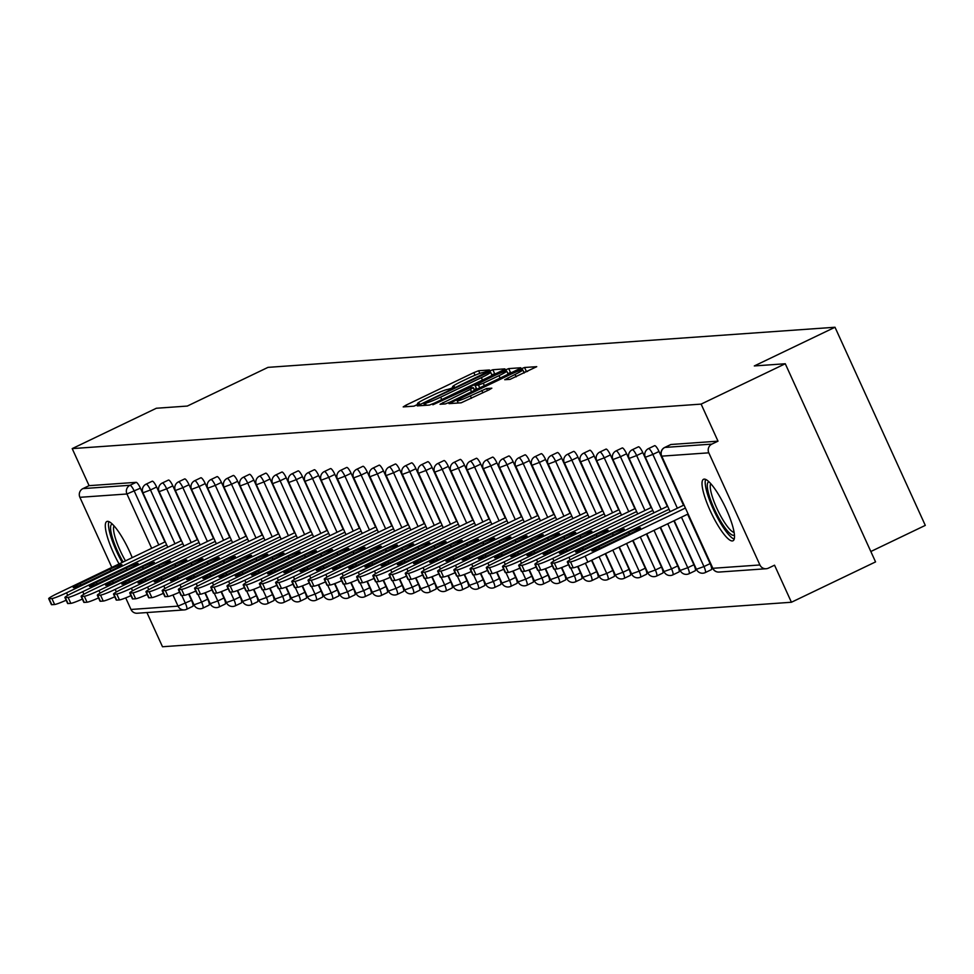 <?xml version="1.0" encoding="UTF-8"?>
<svg xmlns="http://www.w3.org/2000/svg" width="974" height="974" viewBox="0 0 974 974"><rect width="100%" height="100%" fill="white"/><g stroke="black" fill="none" stroke-linecap="round" stroke-linejoin="round"><path stroke-width="1.46" d="M487.536 371.191L489.459 369.974L478.624 370.741L473.839 372.628L405.951 405.184L403.199 406.913L414.035 406.146L419.404 403.638L417.907 403.711A13.733 1.169 -24.5 0 1 417.481 403.626A13.733 1.169 -24.5 0 1 426.709 398.159L432.371 395.444A13.733 1.169 -24.5 0 1 447.699 389.43L452.46 388.017L454.481 386.812L452.983 386.897A13.733 1.169 -24.5 0 1 452.557 386.8A13.733 1.169 -24.5 0 1 461.786 381.333L467.447 378.63A13.733 1.169 -24.5 0 1 482.775 372.604L487.536 371.191M704.165 479.123A34.09 7.585 -115.6 0 0 703.52 479.293A34.09 7.585 -115.6 0 0 710.776 511.959A34.09 7.585 -115.6 0 0 732.338 540.947A34.09 7.585 -115.6 0 0 732.996 540.777A34.09 7.585 -115.6 0 0 725.74 508.099A34.09 7.585 -115.6 0 0 704.165 479.123M132.208 557.639A34.09 7.585 -115.6 0 0 107.457 521.346A34.09 7.585 -115.6 0 0 106.799 521.516A34.09 7.585 -115.6 0 0 119.059 563.934M510.011 379.385L536.735 366.674L524.56 367.49L519.775 369.377L449.002 403.638L461.165 402.81L488.96 389.904L491.846 388.188L486.562 388.529L470.369 395.882A11.481 0.986 -24.5 0 1 457.196 400.838A11.481 0.986 -24.5 0 1 464.915 396.26L509.609 374.832A11.481 0.986 -24.5 0 1 522.77 369.877A11.481 0.986 -24.5 0 1 515.063 374.442L504.727 379.726L510.011 379.385M72.198 448.612L156.351 408.252L187.312 406.061L267.996 367.368L834.998 327.252L754.314 365.944L785.275 363.752L701.122 404.113L72.198 448.612L89.084 485.661L82.936 488.607L129.992 485.283L136.141 482.337L89.084 485.661M502.134 370.619L504.885 368.878L492.856 369.73L488.059 371.618L417.286 405.878L429.449 405.062L434.246 403.175L502.134 370.619M508.708 368.61L520.737 367.758L517.985 369.499L450.098 402.055L445.313 403.93L440.029 404.271L470.442 389.357L473.327 387.652L469.785 387.859L432.882 404.782L503.911 370.497L508.708 368.61L510.51 372.579L511.752 372.482M870.829 551.515L925.3 525.388L834.998 327.252M188.652 594.018L191.525 600.313A6.562 1.461 64.4 0 1 192.803 606.339L186.655 609.286A6.562 1.461 -115.6 0 1 186.521 609.31A6.562 6.368 -94 0 1 184.281 609.907L137.212 613.243A6.562 6.368 -94 0 1 130.991 609.468L125.707 597.878M111.827 567.404L79.88 497.312A6.562 6.368 -94 0 1 82.936 488.607M146.916 612.549L162.5 646.748L791.424 602.249L875.565 561.901L785.275 363.752M701.122 404.113L718.008 441.161L711.86 444.107A6.562 6.368 86 0 0 708.804 452.825L759.915 564.969A6.562 6.368 86 0 0 768.389 568.146L774.537 565.2L791.424 602.249M670.721 444.607A6.562 1.461 64.4 0 1 670.818 444.521A6.562 1.461 64.4 0 1 670.952 444.497L664.804 447.443L711.86 444.107M718.008 441.161L670.952 444.497M136.141 482.337A6.562 1.461 64.4 0 1 140.414 488.169L164.923 541.946M192.803 606.339A6.562 1.461 64.4 0 1 192.669 606.364L186.752 609.2M654.516 445.751A6.562 1.461 64.4 0 1 654.613 445.678A6.562 1.461 64.4 0 1 654.747 445.642A6.562 1.461 64.4 0 1 659.008 451.473L683.517 505.25M687.607 514.235L710.119 563.617A6.562 1.461 64.4 0 1 711.397 569.644A6.562 1.461 64.4 0 1 711.264 569.68M638.311 446.896A6.562 1.461 64.4 0 1 638.408 446.822A6.562 1.461 64.4 0 1 638.53 446.786A6.562 1.461 64.4 0 1 642.803 452.618L667.312 506.407M673.886 520.81L693.914 564.762A6.562 1.461 64.4 0 1 695.192 570.788A6.562 1.461 64.4 0 1 695.059 570.825M622.094 448.04A6.562 1.461 64.4 0 1 622.203 447.967A6.562 1.461 64.4 0 1 622.325 447.93A6.562 1.461 64.4 0 1 626.599 453.762L651.107 507.551M660.153 527.397L677.709 565.918A6.562 1.461 64.4 0 1 678.988 571.933A6.562 1.461 64.4 0 1 678.854 571.969M605.889 449.184A6.562 1.461 64.4 0 1 605.998 449.111A6.562 1.461 64.4 0 1 606.12 449.075A6.562 1.461 64.4 0 1 610.394 454.919L634.902 508.696M646.419 533.983L661.504 567.063A6.562 1.461 64.4 0 1 662.77 573.077A6.562 1.461 64.4 0 1 662.649 573.114M589.684 450.341A6.562 1.461 64.4 0 1 589.794 450.256A6.562 1.461 64.4 0 1 589.915 450.232A6.562 1.461 64.4 0 1 594.189 456.063L618.697 509.84M632.698 540.57L645.287 568.207A6.562 1.461 64.4 0 1 646.566 574.234A6.562 1.461 64.4 0 1 646.444 574.258M573.479 451.486A6.562 1.461 64.4 0 1 573.589 451.4A6.562 1.461 64.4 0 1 573.71 451.376A6.562 1.461 64.4 0 1 577.984 457.208L602.492 510.985M618.965 547.144L629.082 569.352A6.562 1.461 64.4 0 1 630.361 575.378A6.562 1.461 64.4 0 1 630.239 575.403M557.274 452.63A6.562 1.461 64.4 0 1 557.384 452.557A6.562 1.461 64.4 0 1 557.505 452.52A6.562 1.461 64.4 0 1 561.767 458.352L586.287 512.129M605.244 553.731L612.877 570.496A6.562 1.461 64.4 0 1 614.156 576.523A6.562 1.461 64.4 0 1 614.034 576.559M541.069 453.774A6.562 1.461 64.4 0 1 541.179 453.701A6.562 1.461 64.4 0 1 541.301 453.665A6.562 1.461 64.4 0 1 545.562 459.497L570.07 513.286M591.51 560.318L596.672 571.653A6.562 1.461 64.4 0 1 597.951 577.667A6.562 1.461 64.4 0 1 597.829 577.704M524.864 454.919A6.562 1.461 64.4 0 1 524.962 454.846A6.562 1.461 64.4 0 1 525.096 454.809A6.562 1.461 64.4 0 1 529.357 460.641L553.865 514.43M577.606 566.503L580.467 572.797A6.562 1.461 64.4 0 1 581.746 578.812A6.562 1.461 64.4 0 1 581.624 578.848M508.659 456.076A6.562 1.461 64.4 0 1 508.757 455.99A6.562 1.461 64.4 0 1 508.891 455.954A6.562 1.461 64.4 0 1 513.152 461.798L537.66 515.575M561.389 567.647L564.263 573.942A6.562 1.461 64.4 0 1 565.541 579.968A6.562 1.461 64.4 0 1 565.419 579.993M492.454 457.22A6.562 1.461 64.4 0 1 492.552 457.135A6.562 1.461 64.4 0 1 492.686 457.11A6.562 1.461 64.4 0 1 496.947 462.942L521.455 516.719M545.184 568.792L548.058 575.086A6.562 1.461 64.4 0 1 549.336 581.113A6.562 1.461 64.4 0 1 549.202 581.137M476.249 458.364A6.562 1.461 64.4 0 1 476.347 458.291A6.562 1.461 64.4 0 1 476.481 458.255A6.562 1.461 64.4 0 1 480.742 464.087L505.25 517.864M528.979 569.936L531.853 576.231A6.562 1.461 64.4 0 1 533.131 582.257A6.562 1.461 64.4 0 1 532.997 582.294M460.032 459.509A6.562 1.461 64.4 0 1 460.142 459.436A6.562 1.461 64.4 0 1 460.264 459.399A6.562 1.461 64.4 0 1 464.537 465.231L489.045 519.02M512.774 571.093L515.648 577.375A6.562 1.461 64.4 0 1 516.926 583.402A6.562 1.461 64.4 0 1 516.792 583.438M443.827 460.653A6.562 1.461 64.4 0 1 443.937 460.58A6.562 1.461 64.4 0 1 444.059 460.544A6.562 1.461 64.4 0 1 448.332 466.376L472.84 520.165M496.57 572.237L499.443 578.532A6.562 1.461 64.4 0 1 500.709 584.546A6.562 1.461 64.4 0 1 500.587 584.583M427.623 461.798A6.562 1.461 64.4 0 1 427.732 461.725A6.562 1.461 64.4 0 1 427.854 461.688A6.562 1.461 64.4 0 1 432.127 467.532L456.636 521.309M480.365 573.382L483.238 579.676A6.562 1.461 64.4 0 1 484.504 585.691A6.562 1.461 64.4 0 1 484.382 585.727M411.418 462.954A6.562 1.461 64.4 0 1 411.527 462.869A6.562 1.461 64.4 0 1 411.649 462.845A6.562 1.461 64.4 0 1 415.922 468.677L440.431 522.454M464.16 574.526L467.021 580.821A6.562 1.461 64.4 0 1 468.299 586.847A6.562 1.461 64.4 0 1 468.177 586.872M395.213 464.099A6.562 1.461 64.4 0 1 395.322 464.014A6.562 1.461 64.4 0 1 395.444 463.989A6.562 1.461 64.4 0 1 399.717 469.821L424.226 523.598M447.955 575.671L450.816 581.965A6.562 1.461 64.4 0 1 452.094 587.992A6.562 1.461 64.4 0 1 451.973 588.016M379.008 465.243A6.562 1.461 64.4 0 1 379.117 465.17A6.562 1.461 64.4 0 1 379.239 465.134A6.562 1.461 64.4 0 1 383.5 470.966L408.009 524.743M431.75 576.815L434.611 583.109A6.562 1.461 64.4 0 1 435.889 589.136A6.562 1.461 64.4 0 1 435.768 589.173M362.803 466.388A6.562 1.461 64.4 0 1 362.9 466.315A6.562 1.461 64.4 0 1 363.034 466.278A6.562 1.461 64.4 0 1 367.295 472.11L391.804 525.899M415.545 577.972L418.406 584.254A6.562 1.461 64.4 0 1 419.684 590.281A6.562 1.461 64.4 0 1 419.563 590.317M346.598 467.532A6.562 1.461 64.4 0 1 346.695 467.459A6.562 1.461 64.4 0 1 346.829 467.423A6.562 1.461 64.4 0 1 351.09 473.254L375.599 527.044M399.328 579.116L402.201 585.411A6.562 1.461 64.4 0 1 403.479 591.425A6.562 1.461 64.4 0 1 403.358 591.462M330.393 468.677A6.562 1.461 64.4 0 1 330.49 468.604A6.562 1.461 64.4 0 1 330.624 468.567A6.562 1.461 64.4 0 1 334.886 474.411L359.394 528.188M383.123 580.261L385.996 586.555A6.562 1.461 64.4 0 1 387.275 592.569A6.562 1.461 64.4 0 1 387.141 592.606M314.188 469.833A6.562 1.461 64.4 0 1 314.285 469.748A6.562 1.461 64.4 0 1 314.419 469.724A6.562 1.461 64.4 0 1 318.681 475.556L343.189 529.332M366.918 581.405L369.791 587.699A6.562 1.461 64.4 0 1 371.07 593.726A6.562 1.461 64.4 0 1 370.936 593.75M297.971 470.978A6.562 1.461 64.4 0 1 298.081 470.892A6.562 1.461 64.4 0 1 298.202 470.868A6.562 1.461 64.4 0 1 302.476 476.7L326.984 530.477M350.713 582.549L353.586 588.844A6.562 1.461 64.4 0 1 354.865 594.87A6.562 1.461 64.4 0 1 354.731 594.895M281.766 472.122A6.562 1.461 64.4 0 1 281.876 472.049A6.562 1.461 64.4 0 1 281.997 472.013A6.562 1.461 64.4 0 1 286.271 477.844L310.779 531.621M334.508 583.694L337.381 589.988A6.562 1.461 64.4 0 1 338.648 596.015A6.562 1.461 64.4 0 1 338.526 596.051M265.561 473.267A6.562 1.461 64.4 0 1 265.671 473.194A6.562 1.461 64.4 0 1 265.792 473.157A6.562 1.461 64.4 0 1 270.066 478.989L294.574 532.778M318.303 584.85L321.177 591.145A6.562 1.461 64.4 0 1 322.443 597.159A6.562 1.461 64.4 0 1 322.321 597.196M249.356 474.411A6.562 1.461 64.4 0 1 249.466 474.338A6.562 1.461 64.4 0 1 249.588 474.301A6.562 1.461 64.4 0 1 253.861 480.133L278.369 533.922M302.098 585.995L304.959 592.289A6.562 1.461 64.4 0 1 306.238 598.304A6.562 1.461 64.4 0 1 306.116 598.34M233.151 475.568A6.562 1.461 64.4 0 1 233.261 475.482A6.562 1.461 64.4 0 1 233.383 475.446A6.562 1.461 64.4 0 1 237.656 481.29L262.164 535.067M285.893 587.139L288.754 593.434A6.562 1.461 64.4 0 1 290.033 599.46A6.562 1.461 64.4 0 1 289.911 599.485M216.946 476.712A6.562 1.461 64.4 0 1 217.056 476.627A6.562 1.461 64.4 0 1 217.178 476.603A6.562 1.461 64.4 0 1 221.439 482.434L245.959 536.211M269.688 588.284L272.55 594.578A6.562 1.461 64.4 0 1 273.828 600.605A6.562 1.461 64.4 0 1 273.706 600.629M200.741 477.857A6.562 1.461 64.4 0 1 200.839 477.784A6.562 1.461 64.4 0 1 200.973 477.747A6.562 1.461 64.4 0 1 205.234 483.579L229.742 537.356M253.483 589.428L256.345 595.723A6.562 1.461 64.4 0 1 257.623 601.749A6.562 1.461 64.4 0 1 257.501 601.786M184.536 479.001A6.562 1.461 64.4 0 1 184.634 478.928A6.562 1.461 64.4 0 1 184.768 478.891A6.562 1.461 64.4 0 1 189.029 484.723L213.537 538.512M237.266 590.585L240.14 596.867A6.562 1.461 64.4 0 1 241.418 602.894A6.562 1.461 64.4 0 1 241.296 602.93M168.332 480.145A6.562 1.461 64.4 0 1 168.429 480.072A6.562 1.461 64.4 0 1 168.563 480.036A6.562 1.461 64.4 0 1 172.824 485.868L197.332 539.657M221.061 591.729L223.935 598.024A6.562 1.461 64.4 0 1 225.213 604.038A6.562 1.461 64.4 0 1 225.079 604.075M152.127 481.29A6.562 1.461 64.4 0 1 152.224 481.217A6.562 1.461 64.4 0 1 152.358 481.18A6.562 1.461 64.4 0 1 156.619 487.024L181.127 540.801M204.857 592.874L207.73 599.168A6.562 1.461 64.4 0 1 209.008 605.183A6.562 1.461 64.4 0 1 208.874 605.219M452.873 387.506L449.063 389.332M417.809 404.32L413.987 406.146M495.9 373.614L491.76 374.722M488.692 372.19L425.748 402.079L423.727 403.273L425.297 403.187A13.733 1.169 -24.5 0 0 440.638 397.173L481.363 377.644A13.733 1.169 -24.5 0 0 490.592 372.178A13.733 1.169 -24.5 0 0 490.178 372.08L488.692 372.19M474.204 389.576L476.396 388.516M499.017 375.66A11.481 0.986 -24.5 0 0 506.724 371.094A11.481 0.986 -24.5 0 0 493.562 376.049L474.922 385.302L478.478 385.095L483.262 383.208L499.017 375.66L500.112 378.07M510.51 372.579L507.831 373.505M527.616 371.362L523.878 372.299M51.817 604.708L54.617 604.513L51.914 598.56L49.102 598.767L51.817 604.708A13.112 1.12 155.5 0 1 51.403 604.611L48.7 598.669A13.112 1.12 -24.5 0 0 49.102 598.767M66.135 600.215A13.112 1.12 155.5 0 1 54.617 604.513M48.7 598.669A13.112 1.12 -24.5 0 1 57.515 593.458L165.276 541.775M51.914 598.56A13.112 1.12 -24.5 0 0 66.549 592.813L166.651 544.807M110.123 569.072A10.276 0.877 155.5 0 1 121.908 564.64A10.276 0.877 155.5 0 1 115.005 568.731L85.03 583.109A10.276 0.877 155.5 0 1 73.245 587.541A10.276 0.877 155.5 0 1 80.148 583.45L110.123 569.072L110.866 570.715M68.022 603.563L70.822 603.356L68.119 597.415L65.307 597.622L68.022 603.563A13.112 1.12 155.5 0 1 67.62 603.466L64.905 597.525A13.112 1.12 -24.5 0 0 65.307 597.622M82.34 599.071A13.112 1.12 155.5 0 1 70.822 603.356M64.905 597.525A13.112 1.12 -24.5 0 1 73.72 592.314L181.481 540.631M68.119 597.415A13.112 1.12 -24.5 0 0 82.753 591.668L182.856 543.662M126.328 567.927A10.276 0.877 155.5 0 1 138.113 563.496A10.276 0.877 155.5 0 1 131.21 567.586L101.235 581.953A10.276 0.877 155.5 0 1 89.45 586.385A10.276 0.877 155.5 0 1 96.353 582.306L126.328 567.927L127.07 569.571M84.227 602.419L87.027 602.212L84.324 596.271L81.512 596.465L84.227 602.419A13.112 1.12 155.5 0 1 83.825 602.322L81.11 596.38A13.112 1.12 -24.5 0 0 81.512 596.465M98.544 597.926A13.112 1.12 155.5 0 1 87.027 602.212M81.11 596.38A13.112 1.12 -24.5 0 1 89.925 591.157L197.685 539.486M84.324 596.271A13.112 1.12 -24.5 0 0 98.971 590.524L199.061 542.518M142.533 566.783A10.276 0.877 155.5 0 1 154.318 562.351A10.276 0.877 155.5 0 1 147.415 566.442L117.44 580.808A10.276 0.877 155.5 0 1 105.655 585.24A10.276 0.877 155.5 0 1 112.558 581.161L142.533 566.783L143.275 568.426M100.432 601.262L103.232 601.068L100.529 595.126L97.729 595.321L100.432 601.262A13.112 1.12 155.5 0 1 100.03 601.177L97.315 595.236A13.112 1.12 -24.5 0 0 97.729 595.321M114.749 596.782A13.112 1.12 155.5 0 1 103.232 601.068M97.315 595.236A13.112 1.12 -24.5 0 1 106.129 590.013L213.89 538.342M100.529 595.126A13.112 1.12 -24.5 0 0 115.175 589.38L215.266 541.374M158.738 565.638A10.276 0.877 155.5 0 1 170.523 561.207A10.276 0.877 155.5 0 1 163.62 565.297L133.645 579.664A10.276 0.877 155.5 0 1 121.86 584.096A10.276 0.877 155.5 0 1 128.763 580.005L158.738 565.638L159.48 567.27M116.636 600.118L119.449 599.923L116.734 593.982L113.934 594.177L116.636 600.118A13.112 1.12 155.5 0 1 116.235 600.033L113.52 594.091A13.112 1.12 -24.5 0 0 113.934 594.177M130.954 595.625A13.112 1.12 155.5 0 1 119.449 599.923M113.52 594.091A13.112 1.12 -24.5 0 1 122.334 588.868L230.095 537.198M116.734 593.982A13.112 1.12 -24.5 0 0 131.38 588.235L231.471 540.229M174.943 564.494A10.276 0.877 155.5 0 1 186.728 560.062A10.276 0.877 155.5 0 1 179.825 564.141L149.862 578.519A10.276 0.877 155.5 0 1 138.065 582.951A10.276 0.877 155.5 0 1 144.98 578.86L174.943 564.494L175.685 566.125M132.841 598.973L135.654 598.779L132.939 592.825L130.139 593.032L132.841 598.973A13.112 1.12 155.5 0 1 132.44 598.888L129.725 592.935A13.112 1.12 -24.5 0 0 130.139 593.032M147.159 594.481A13.112 1.12 155.5 0 1 135.654 598.779M129.725 592.935A13.112 1.12 -24.5 0 1 138.552 587.724L246.3 536.041M132.939 592.825A13.112 1.12 -24.5 0 0 147.585 587.078L247.688 539.085M191.148 563.349A10.276 0.877 155.5 0 1 202.933 558.918A10.276 0.877 155.5 0 1 196.03 562.996L166.067 577.375A10.276 0.877 155.5 0 1 154.269 581.807A10.276 0.877 155.5 0 1 161.185 577.716L191.148 563.349L191.902 564.981M123.101 561.998A29.5 6.562 64.4 0 1 112.448 537.831A29.5 6.562 64.4 0 1 112.254 524.049M114.031 525.899A27.321 6.075 -115.6 0 0 115.273 537.867A27.321 6.075 -115.6 0 0 125.488 560.854M108.857 521.614A33.871 7.536 -115.6 0 0 110.646 535.919A33.871 7.536 -115.6 0 0 122.188 562.436M734.433 534.933A29.5 6.562 64.4 0 1 722.416 524.049A29.5 6.562 64.4 0 1 709.169 495.62A29.5 6.562 64.4 0 1 708.975 481.826M710.752 483.676A27.321 6.075 -115.6 0 0 711.982 495.656A27.321 6.075 -115.6 0 0 734.104 532.388M705.578 479.403A33.871 7.536 -115.6 0 0 707.355 493.696A33.871 7.536 -115.6 0 0 734.201 539.097M149.046 597.829L151.859 597.634L149.144 591.681L146.344 591.888L149.046 597.829A13.112 1.12 155.5 0 1 148.645 597.732L145.942 591.79A13.112 1.12 -24.5 0 0 146.344 591.888M163.364 593.336A13.112 1.12 155.5 0 1 151.859 597.634M145.942 591.79A13.112 1.12 -24.5 0 1 154.756 586.579L262.505 534.896M149.144 591.681A13.112 1.12 -24.5 0 0 163.79 585.934L263.893 537.928M207.352 562.193A10.276 0.877 155.5 0 1 219.15 557.761A10.276 0.877 155.5 0 1 212.235 561.852L182.272 576.231A10.276 0.877 155.5 0 1 170.487 580.662A10.276 0.877 155.5 0 1 177.39 576.571L207.352 562.193L208.107 563.836M165.251 596.685L168.064 596.478L165.349 590.536L162.548 590.731L165.251 596.685A13.112 1.12 155.5 0 1 164.85 596.587L162.147 590.646A13.112 1.12 -24.5 0 0 162.548 590.731M179.581 592.192A13.112 1.12 155.5 0 1 168.064 596.478M162.147 590.646A13.112 1.12 -24.5 0 1 170.961 585.435L278.71 533.752M165.349 590.536A13.112 1.12 -24.5 0 0 179.995 584.79L280.098 536.784M223.557 561.048A10.276 0.877 155.5 0 1 235.355 556.617A10.276 0.877 155.5 0 1 228.452 560.707L198.477 575.074A10.276 0.877 155.5 0 1 186.691 579.506A10.276 0.877 155.5 0 1 193.595 575.427L223.557 561.048L224.312 562.692M181.468 595.528L184.269 595.333L181.554 589.392L178.753 589.587L181.468 595.528A13.112 1.12 155.5 0 1 181.054 595.443L178.352 589.501A13.112 1.12 -24.5 0 0 178.753 589.587M195.786 591.048A13.112 1.12 155.5 0 1 184.269 595.333M178.352 589.501A13.112 1.12 -24.5 0 1 187.166 584.278L294.915 532.608M181.554 589.392A13.112 1.12 -24.5 0 0 196.2 583.645L296.303 535.639M239.774 559.904A10.276 0.877 155.5 0 1 251.56 555.472A10.276 0.877 155.5 0 1 244.657 559.563L214.682 573.929A10.276 0.877 155.5 0 1 202.896 578.361A10.276 0.877 155.5 0 1 209.8 574.283L239.774 559.904L240.517 561.548M197.673 594.384L200.474 594.189L197.771 588.247L194.958 588.442L197.673 594.384A13.112 1.12 155.5 0 1 197.259 594.298L194.557 588.357A13.112 1.12 -24.5 0 0 194.958 588.442M211.991 589.891A13.112 1.12 155.5 0 1 200.474 594.189M194.557 588.357A13.112 1.12 -24.5 0 1 203.371 583.134L311.12 531.463M197.771 588.247A13.112 1.12 -24.5 0 0 212.405 582.501L312.508 534.495M255.979 558.759A10.276 0.877 155.5 0 1 267.765 554.328A10.276 0.877 155.5 0 1 260.862 558.406L230.887 572.785A10.276 0.877 155.5 0 1 219.101 577.217A10.276 0.877 155.5 0 1 226.005 573.126L255.979 558.759L256.722 560.391M213.878 593.239L216.678 593.044L213.976 587.103L211.163 587.298L213.878 593.239A13.112 1.12 155.5 0 1 213.464 593.154L210.761 587.2A13.112 1.12 -24.5 0 0 211.163 587.298M228.196 588.746A13.112 1.12 155.5 0 1 216.678 593.044M210.761 587.2A13.112 1.12 -24.5 0 1 219.576 581.989L327.337 530.319M213.976 587.103A13.112 1.12 -24.5 0 0 228.61 581.344L328.713 533.35M272.184 557.615A10.276 0.877 155.5 0 1 283.97 553.183A10.276 0.877 155.5 0 1 277.066 557.262L247.092 571.641A10.276 0.877 155.5 0 1 235.306 576.072A10.276 0.877 155.5 0 1 242.209 571.981L272.184 557.615L272.927 559.246M230.083 592.095L232.883 591.9L230.181 585.946L227.368 586.153L230.083 592.095A13.112 1.12 155.5 0 1 229.681 592.009L226.966 586.056A13.112 1.12 -24.5 0 0 227.368 586.153M244.401 587.602A13.112 1.12 155.5 0 1 232.883 591.9M226.966 586.056A13.112 1.12 -24.5 0 1 235.781 580.845L343.542 529.162M230.181 585.946A13.112 1.12 -24.5 0 0 244.815 580.2L344.918 532.194M288.389 556.458A10.276 0.877 155.5 0 1 300.175 552.027A10.276 0.877 155.5 0 1 293.271 556.117L263.297 570.496A10.276 0.877 155.5 0 1 251.511 574.928A10.276 0.877 155.5 0 1 258.414 570.837L288.389 556.458L289.132 558.102M246.288 590.95L249.088 590.743L246.385 584.802L243.573 585.009L246.288 590.95A13.112 1.12 155.5 0 1 245.886 590.853L243.171 584.911A13.112 1.12 -24.5 0 0 243.573 585.009M260.606 586.458A13.112 1.12 155.5 0 1 249.088 590.743M243.171 584.911A13.112 1.12 -24.5 0 1 251.986 579.7L359.747 528.018M246.385 584.802A13.112 1.12 -24.5 0 0 261.032 579.055L361.123 531.049M304.594 555.314A10.276 0.877 155.5 0 1 316.38 550.882A10.276 0.877 155.5 0 1 309.476 554.973L279.501 569.34A10.276 0.877 155.5 0 1 267.716 573.783A10.276 0.877 155.5 0 1 274.619 569.693L304.594 555.314L305.337 556.958M262.493 589.806L265.293 589.599L262.59 583.657L259.79 583.852L262.493 589.806A13.112 1.12 155.5 0 1 262.091 589.708L259.376 583.767A13.112 1.12 -24.5 0 0 259.79 583.852M276.811 585.313A13.112 1.12 155.5 0 1 265.293 589.599M259.376 583.767A13.112 1.12 -24.5 0 1 268.191 578.544L375.952 526.873M262.59 583.657A13.112 1.12 -24.5 0 0 277.237 577.911L377.328 529.905M320.799 554.169A10.276 0.877 155.5 0 1 332.584 549.738A10.276 0.877 155.5 0 1 325.681 553.829L295.706 568.195A10.276 0.877 155.5 0 1 283.921 572.627A10.276 0.877 155.5 0 1 290.824 568.548L320.799 554.169L321.542 555.813M278.698 588.649L281.51 588.454L278.795 582.513L275.995 582.708L278.698 588.649A13.112 1.12 155.5 0 1 278.296 588.564L275.581 582.622A13.112 1.12 -24.5 0 0 275.995 582.708M293.016 584.169A13.112 1.12 155.5 0 1 281.51 588.454M275.581 582.622A13.112 1.12 -24.5 0 1 284.396 577.399L392.157 525.729M278.795 582.513A13.112 1.12 -24.5 0 0 293.442 576.766L393.533 528.76M337.004 553.025A10.276 0.877 155.5 0 1 348.789 548.593A10.276 0.877 155.5 0 1 341.886 552.684L311.923 567.051A10.276 0.877 155.5 0 1 300.126 571.482A10.276 0.877 155.5 0 1 307.041 567.392L337.004 553.025L337.747 554.669M294.903 587.505L297.715 587.31L295 581.368L292.2 581.563L294.903 587.505A13.112 1.12 155.5 0 1 294.501 587.419L291.786 581.478A13.112 1.12 -24.5 0 0 292.2 581.563M309.221 583.012A13.112 1.12 155.5 0 1 297.715 587.31M291.786 581.478A13.112 1.12 -24.5 0 1 300.613 576.255L408.362 524.584M295 581.368A13.112 1.12 -24.5 0 0 309.647 575.622L409.75 527.616M353.209 551.881A10.276 0.877 155.5 0 1 364.994 547.449A10.276 0.877 155.5 0 1 358.091 551.528L328.128 565.906A10.276 0.877 155.5 0 1 316.331 570.338A10.276 0.877 155.5 0 1 323.246 566.247L353.209 551.881L353.964 553.512M311.108 586.36L313.92 586.165L311.205 580.224L308.405 580.419L311.108 586.36A13.112 1.12 155.5 0 1 310.706 586.275L308.003 580.321A13.112 1.12 -24.5 0 0 308.405 580.419M325.426 581.868A13.112 1.12 155.5 0 1 313.92 586.165M308.003 580.321A13.112 1.12 -24.5 0 1 316.818 575.11L424.567 523.44M311.205 580.224A13.112 1.12 -24.5 0 0 325.852 574.465L425.955 526.471M369.414 550.736A10.276 0.877 155.5 0 1 381.211 546.304A10.276 0.877 155.5 0 1 374.296 550.383L344.333 564.762A10.276 0.877 155.5 0 1 332.548 569.193A10.276 0.877 155.5 0 1 339.451 565.103L369.414 550.736L370.169 552.368M327.313 585.216L330.125 585.021L327.41 579.067L324.61 579.274L327.313 585.216A13.112 1.12 155.5 0 1 326.911 585.118L324.208 579.177A13.112 1.12 -24.5 0 0 324.61 579.274M341.631 580.723A13.112 1.12 155.5 0 1 330.125 585.021M324.208 579.177A13.112 1.12 -24.5 0 1 333.023 573.966L440.772 522.283M327.41 579.067A13.112 1.12 -24.5 0 0 342.057 573.321L442.159 525.315M385.619 549.579A10.276 0.877 155.5 0 1 397.416 545.148A10.276 0.877 155.5 0 1 390.501 549.239L360.538 563.617A10.276 0.877 155.5 0 1 348.753 568.049A10.276 0.877 155.5 0 1 355.656 563.958L385.619 549.579L386.374 551.223M343.53 584.071L346.33 583.864L343.615 577.923L340.815 578.118L343.53 584.071A13.112 1.12 155.5 0 1 343.116 583.974L340.413 578.032A13.112 1.12 -24.5 0 0 340.815 578.118M357.848 579.579A13.112 1.12 155.5 0 1 346.33 583.864M340.413 578.032A13.112 1.12 -24.5 0 1 349.228 572.822L456.976 521.139M343.615 577.923A13.112 1.12 -24.5 0 0 358.262 572.176L458.364 524.17M401.836 548.435A10.276 0.877 155.5 0 1 413.621 544.003A10.276 0.877 155.5 0 1 406.718 548.094L376.743 562.461A10.276 0.877 155.5 0 1 364.958 566.892A10.276 0.877 155.5 0 1 371.861 562.814L401.836 548.435L402.579 550.079M359.735 582.927L362.535 582.72L359.832 576.778L357.02 576.973L359.735 582.927A13.112 1.12 155.5 0 1 359.321 582.829L356.618 576.888A13.112 1.12 -24.5 0 0 357.02 576.973M374.053 578.434A13.112 1.12 155.5 0 1 362.535 582.72M356.618 576.888A13.112 1.12 -24.5 0 1 365.433 571.665L473.181 519.994M359.832 576.778A13.112 1.12 -24.5 0 0 374.466 571.032L474.569 523.026M418.041 547.291A10.276 0.877 155.5 0 1 429.826 542.859A10.276 0.877 155.5 0 1 422.923 546.95L392.948 561.316A10.276 0.877 155.5 0 1 381.163 565.748A10.276 0.877 155.5 0 1 388.066 561.669L418.041 547.291L418.783 548.934M375.94 581.77L378.74 581.575L376.037 575.634L373.225 575.829L375.94 581.77A13.112 1.12 155.5 0 1 375.526 581.685L372.823 575.744A13.112 1.12 -24.5 0 0 373.225 575.829M390.257 577.29A13.112 1.12 155.5 0 1 378.74 581.575M372.823 575.744A13.112 1.12 -24.5 0 1 381.638 570.521L489.398 518.85M376.037 575.634A13.112 1.12 -24.5 0 0 390.671 569.887L490.774 521.881M434.246 546.146A10.276 0.877 155.5 0 1 446.031 541.714A10.276 0.877 155.5 0 1 439.128 545.805L409.153 560.172A10.276 0.877 155.5 0 1 397.368 564.603A10.276 0.877 155.5 0 1 404.271 560.513L434.246 546.146L434.988 547.778M392.145 580.626L394.945 580.431L392.242 574.49L389.43 574.684L392.145 580.626A13.112 1.12 155.5 0 1 391.743 580.541L389.028 574.599A13.112 1.12 -24.5 0 0 389.43 574.684M406.462 576.133A13.112 1.12 155.5 0 1 394.945 580.431M389.028 574.599A13.112 1.12 -24.5 0 1 397.842 569.376L505.603 517.705M392.242 574.49A13.112 1.12 -24.5 0 0 406.876 568.743L506.979 520.737M450.451 545.002A10.276 0.877 155.5 0 1 462.236 540.57A10.276 0.877 155.5 0 1 455.333 544.649L425.358 559.027A10.276 0.877 155.5 0 1 413.573 563.459A10.276 0.877 155.5 0 1 420.476 559.368L450.451 545.002L451.193 546.633M408.349 579.481L411.15 579.287L408.447 573.333L405.634 573.54L408.349 579.481A13.112 1.12 155.5 0 1 407.948 579.396L405.233 573.442A13.112 1.12 -24.5 0 0 405.634 573.54M422.667 574.989A13.112 1.12 155.5 0 1 411.15 579.287M405.233 573.442A13.112 1.12 -24.5 0 1 414.047 568.232L521.808 516.549M408.447 573.333A13.112 1.12 -24.5 0 0 423.093 567.586L523.184 519.592M466.656 543.857A10.276 0.877 155.5 0 1 478.441 539.426A10.276 0.877 155.5 0 1 471.538 543.504L441.563 557.883A10.276 0.877 155.5 0 1 429.778 562.315A10.276 0.877 155.5 0 1 436.681 558.224L466.656 543.857L467.398 545.489M424.554 578.337L427.355 578.142L424.652 572.188L421.852 572.395L424.554 578.337A13.112 1.12 155.5 0 1 424.153 578.239L421.438 572.298A13.112 1.12 -24.5 0 0 421.852 572.395M438.872 573.844A13.112 1.12 155.5 0 1 427.355 578.142M421.438 572.298A13.112 1.12 -24.5 0 1 430.252 567.087L538.013 515.404M424.652 572.188A13.112 1.12 -24.5 0 0 439.298 566.442L539.389 518.436M482.861 542.701A10.276 0.877 155.5 0 1 494.646 538.269A10.276 0.877 155.5 0 1 487.743 542.36L457.768 556.738A10.276 0.877 155.5 0 1 445.982 561.17A10.276 0.877 155.5 0 1 452.886 557.079L482.861 542.701L483.603 544.344M440.759 577.192L443.56 576.985L440.857 571.044L438.057 571.239L440.759 577.192A13.112 1.12 155.5 0 1 440.358 577.095L437.643 571.154A13.112 1.12 -24.5 0 0 438.057 571.239M455.077 572.7A13.112 1.12 155.5 0 1 443.56 576.985M437.643 571.154A13.112 1.12 -24.5 0 1 446.457 565.943L554.218 514.26M440.857 571.044A13.112 1.12 -24.5 0 0 455.503 565.297L555.594 517.291M499.065 541.556A10.276 0.877 155.5 0 1 510.851 537.124A10.276 0.877 155.5 0 1 503.948 541.215L473.985 555.582A10.276 0.877 155.5 0 1 462.187 560.013A10.276 0.877 155.5 0 1 469.103 555.935L499.065 541.556L499.808 543.2M456.964 576.036L459.777 575.841L457.062 569.9L454.261 570.094L456.964 576.036A13.112 1.12 155.5 0 1 456.562 575.951L453.847 570.009A13.112 1.12 -24.5 0 0 454.261 570.094M471.282 571.555A13.112 1.12 155.5 0 1 459.777 575.841M453.847 570.009A13.112 1.12 -24.5 0 1 462.674 564.786L570.423 513.115M457.062 569.9A13.112 1.12 -24.5 0 0 471.708 564.153L571.811 516.147M515.27 540.412A10.276 0.877 155.5 0 1 527.056 535.98A10.276 0.877 155.5 0 1 520.153 540.071L490.19 554.437A10.276 0.877 155.5 0 1 478.392 558.869A10.276 0.877 155.5 0 1 485.308 554.79L515.27 540.412L516.025 542.055M473.169 574.891L475.982 574.697L473.267 568.755L470.466 568.95L473.169 574.891A13.112 1.12 155.5 0 1 472.767 574.806L470.065 568.865A13.112 1.12 -24.5 0 0 470.466 568.95M487.487 570.399A13.112 1.12 155.5 0 1 475.982 574.697M470.065 568.865A13.112 1.12 -24.5 0 1 478.879 563.642L586.628 511.971M473.267 568.755A13.112 1.12 -24.5 0 0 487.913 563.009L588.016 515.003M531.475 539.267A10.276 0.877 155.5 0 1 543.273 534.836A10.276 0.877 155.5 0 1 536.357 538.914L506.395 553.293A10.276 0.877 155.5 0 1 494.609 557.725A10.276 0.877 155.5 0 1 501.513 553.634L531.475 539.267L532.23 540.899M489.374 573.747L492.187 573.552L489.472 567.611L486.671 567.805L489.374 573.747A13.112 1.12 155.5 0 1 488.972 573.662L486.269 567.708A13.112 1.12 -24.5 0 0 486.671 567.805M503.692 569.254A13.112 1.12 155.5 0 1 492.187 573.552M486.269 567.708A13.112 1.12 -24.5 0 1 495.084 562.497L602.833 510.826M489.472 567.611A13.112 1.12 -24.5 0 0 504.118 561.852L604.221 513.858M547.68 538.123A10.276 0.877 155.5 0 1 559.478 533.691A10.276 0.877 155.5 0 1 552.562 537.77L522.6 552.148A10.276 0.877 155.5 0 1 510.814 556.58A10.276 0.877 155.5 0 1 517.718 552.489L547.68 538.123L548.435 539.754M505.591 572.602L508.391 572.408L505.676 566.454L502.876 566.661L505.591 572.602A13.112 1.12 155.5 0 1 505.177 572.517L502.474 566.564A13.112 1.12 -24.5 0 0 502.876 566.661M519.909 568.11A13.112 1.12 155.5 0 1 508.391 572.408M502.474 566.564A13.112 1.12 -24.5 0 1 511.289 561.353L619.038 509.67M505.676 566.454A13.112 1.12 -24.5 0 0 520.323 560.707L620.426 512.701M563.897 536.966A10.276 0.877 155.5 0 1 575.683 532.534A10.276 0.877 155.5 0 1 568.779 536.625L538.805 551.004A10.276 0.877 155.5 0 1 527.019 555.436A10.276 0.877 155.5 0 1 533.922 551.345L563.897 536.966L564.64 538.61M521.796 571.458L524.596 571.251L521.881 565.31L519.081 565.517L521.796 571.458A13.112 1.12 155.5 0 1 521.382 571.361L518.679 565.419A13.112 1.12 -24.5 0 0 519.081 565.517M536.114 566.965A13.112 1.12 155.5 0 1 524.596 571.251M518.679 565.419A13.112 1.12 -24.5 0 1 527.494 560.208L635.243 508.525M521.881 565.31A13.112 1.12 -24.5 0 0 536.528 559.563L636.631 511.557M580.102 535.822A10.276 0.877 155.5 0 1 591.888 531.39A10.276 0.877 155.5 0 1 584.984 535.481L555.01 549.847A10.276 0.877 155.5 0 1 543.224 554.291A10.276 0.877 155.5 0 1 550.127 550.2L580.102 535.822L580.845 537.465M538.001 570.314L540.801 570.107L538.098 564.165L535.286 564.36L538.001 570.314A13.112 1.12 155.5 0 1 537.587 570.216L534.884 564.275A13.112 1.12 -24.5 0 0 535.286 564.36M552.319 565.821A13.112 1.12 155.5 0 1 540.801 570.107M534.884 564.275A13.112 1.12 -24.5 0 1 543.699 559.052L651.46 507.381M538.098 564.165A13.112 1.12 -24.5 0 0 552.733 558.419L652.836 510.413M596.307 534.677A10.276 0.877 155.5 0 1 608.093 530.246A10.276 0.877 155.5 0 1 601.189 534.336L571.214 548.703A10.276 0.877 155.5 0 1 559.429 553.135A10.276 0.877 155.5 0 1 566.332 549.056L596.307 534.677L597.05 536.321M554.206 569.157L557.006 568.962L554.303 563.021L551.491 563.216L554.206 569.157A13.112 1.12 155.5 0 1 553.804 569.072L551.089 563.13A13.112 1.12 -24.5 0 0 551.491 563.216M568.524 564.677A13.112 1.12 155.5 0 1 557.006 568.962M551.089 563.13A13.112 1.12 -24.5 0 1 559.904 557.907L667.665 506.237M554.303 563.021A13.112 1.12 -24.5 0 0 568.938 557.274L669.041 509.268M612.512 533.533A10.276 0.877 155.5 0 1 624.297 529.101A10.276 0.877 155.5 0 1 617.394 533.192L587.419 547.558A10.276 0.877 155.5 0 1 575.634 551.99A10.276 0.877 155.5 0 1 582.537 547.899L612.512 533.533L613.255 535.176M570.411 568.012L573.211 567.818L570.508 561.876L567.696 562.071L570.411 568.012A13.112 1.12 155.5 0 1 570.009 567.927L567.294 561.986A13.112 1.12 -24.5 0 0 567.696 562.071M570.508 561.876A13.112 1.12 -24.5 0 0 585.155 556.13L587.858 562.071L687.961 514.065M587.858 562.071A13.112 1.12 155.5 0 1 573.211 567.818M567.294 561.986A13.112 1.12 -24.5 0 1 576.109 556.763L683.87 505.092M585.155 556.13L685.246 508.124M628.717 532.388A10.276 0.877 155.5 0 1 640.502 527.957A10.276 0.877 155.5 0 1 633.599 532.035L603.624 546.414A10.276 0.877 155.5 0 1 591.839 550.846A10.276 0.877 155.5 0 1 598.742 546.755L628.717 532.388L629.46 534.02M130.991 609.468L178.047 606.132L172.958 594.968M151.688 548.289L126.949 493.988L79.88 497.312M181.846 595.504L185.377 603.259A6.562 1.461 -115.6 0 1 186.655 609.286A6.562 6.562 0 0 1 184.281 609.907A6.562 6.368 -94 0 1 178.047 606.132L191.525 600.313M140.414 488.169L126.949 493.988A6.562 6.368 -94 0 1 129.992 485.283A6.562 1.461 64.4 0 1 134.266 491.115L158.774 544.892M708.804 452.825L661.748 456.149L712.858 568.292L759.915 564.969M670.818 444.521L664.67 447.48A6.562 1.461 -115.6 0 1 664.804 447.443A6.562 6.368 86 0 0 661.748 456.149L712.858 568.292A6.562 6.368 86 0 0 719.08 572.067L766.136 568.743M156.619 487.024L150.471 489.971A6.562 1.461 64.4 0 0 146.21 484.139A6.562 1.461 -115.6 0 0 146.076 484.163A6.562 1.461 -115.6 0 0 145.966 484.261M174.979 543.748L150.471 489.971L142.947 492.795L167.747 547.218M198.051 594.359L201.581 602.115L194.155 604.757M202.726 608.166A6.562 1.461 -115.6 0 0 202.86 608.141A6.562 1.461 -115.6 0 0 201.581 602.115L207.73 599.168M172.824 485.868L166.676 488.826L191.184 542.603M214.256 593.215L217.786 600.97L223.935 598.024M189.029 484.723L182.881 487.67L207.389 541.459M230.461 592.07L233.991 599.826L240.14 596.867M205.234 483.579L199.086 486.525L223.594 540.302M246.666 590.926L250.196 598.669L256.345 595.723M221.439 482.434L215.291 485.381L239.811 539.158M262.87 589.769L266.401 597.525L272.55 594.578M237.656 481.29L231.508 484.236L256.016 538.013M279.075 588.625L282.606 596.38L288.754 593.434M253.861 480.133L247.713 483.092L272.221 536.869M295.28 587.48L298.811 595.236L304.959 592.289M270.066 478.989L263.917 481.935L288.426 535.724M311.485 586.336L315.028 594.091L321.177 591.145M286.271 477.844L280.122 480.791L304.631 534.58M327.69 585.191L331.233 592.947L337.381 589.988M302.476 476.7L296.327 479.646L320.836 533.423M343.907 584.047L347.438 591.79L353.586 588.844M318.681 475.556L312.532 478.502L337.041 532.279M360.112 582.89L363.643 590.646L369.791 587.699M334.886 474.411L328.737 477.357L353.245 531.134M376.317 581.746L379.848 589.501L385.996 586.555M351.09 473.254L344.942 476.213L369.45 529.99M392.522 580.601L396.053 588.357L402.201 585.411M367.295 472.11L361.147 475.056L385.655 528.845M408.727 579.457L412.258 587.212L418.406 584.254M383.5 470.966L377.352 473.912L401.872 527.701M424.932 578.312L428.463 586.056L434.611 583.109M399.717 469.821L393.569 472.767L418.077 526.544M441.137 577.156L444.668 584.911L450.816 581.965M415.922 468.677L409.774 471.623L434.282 525.4M457.342 576.011L460.872 583.767L467.021 580.821M432.127 467.532L425.979 470.479L450.487 524.255M473.547 574.867L477.09 582.622L483.238 579.676M448.332 466.376L442.184 469.334L466.692 523.111M489.752 573.723L493.294 581.478L499.443 578.532M464.537 465.231L458.389 468.177L482.897 521.967M505.969 572.578L509.499 580.334L515.648 577.375M480.742 464.087L474.594 467.033L499.102 520.81M522.174 571.434L525.704 579.177L531.853 576.231M496.947 462.942L490.799 465.889L515.307 519.666M538.379 570.277L541.909 578.032L548.058 575.086M513.152 461.798L507.004 464.744L531.512 518.521M554.583 569.133L558.114 576.888L564.263 573.942M529.357 460.641L523.208 463.6L547.717 517.377M570.788 567.988L574.319 575.744L580.467 572.797M545.562 459.497L539.413 462.443L563.934 516.232M585.35 563.24L590.524 574.599L596.672 571.653M561.767 458.352L555.63 461.299L580.139 515.088M599.095 556.678L606.729 573.455L612.877 570.496M577.984 457.208L571.835 460.154L596.344 513.931M612.816 550.103L622.934 572.298L629.082 569.352M594.189 456.063L588.04 459.01L612.549 512.787M626.55 543.516L639.151 571.154L645.287 568.207M610.394 454.919L604.245 457.865L628.754 511.642M640.271 536.93L655.356 570.009L661.504 567.063M626.599 453.762L620.45 456.721L644.958 510.498M654.004 530.343L671.561 568.865L677.709 565.918M642.803 452.618L636.655 455.564L661.163 509.353M667.738 523.769L687.766 567.72L693.914 564.762M659.008 451.473L652.86 454.42L677.368 508.209M681.459 517.182L703.971 566.564L710.119 563.617M168.429 480.072L162.281 483.019A6.562 6.562 0 0 0 159.152 491.651L166.676 488.826A6.562 1.461 64.4 0 0 162.415 482.982A6.562 1.461 -115.6 0 0 162.281 483.019A6.562 1.461 -115.6 0 0 162.171 483.104M218.931 607.021A6.562 1.461 -115.6 0 0 219.065 606.985A6.562 1.461 -115.6 0 0 217.786 600.97L210.36 603.612M184.634 478.928L178.486 481.874A6.562 6.562 0 0 0 175.357 490.506L182.881 487.67A6.562 1.461 64.4 0 0 178.619 481.838A6.562 1.461 -115.6 0 0 178.486 481.874A6.562 1.461 -115.6 0 0 178.376 481.96M235.148 605.877A6.562 1.461 -115.6 0 0 235.27 605.84A6.562 1.461 -115.6 0 0 233.991 599.826L226.565 602.468M200.839 477.784L194.703 480.73A6.562 6.562 0 0 0 191.561 489.362L199.086 486.525A6.562 1.461 64.4 0 0 194.824 480.693A6.562 1.461 -115.6 0 0 194.703 480.73A6.562 1.461 -115.6 0 0 194.581 480.815M251.353 604.732A6.562 1.461 -115.6 0 0 251.475 604.696A6.562 1.461 -115.6 0 0 250.196 598.669L242.77 601.323M217.056 476.627L210.908 479.573A6.562 6.562 0 0 0 207.766 488.205L215.291 485.381A6.562 1.461 64.4 0 0 211.029 479.549A6.562 1.461 -115.6 0 0 210.908 479.573A6.562 1.461 -115.6 0 0 210.786 479.671M267.558 603.588A6.562 1.461 -115.6 0 0 267.68 603.551A6.562 1.461 -115.6 0 0 266.401 597.525L258.974 600.179M233.261 475.482L227.112 478.429A6.562 6.562 0 0 0 223.983 487.061L231.508 484.236A6.562 1.461 64.4 0 0 227.234 478.404A6.562 1.461 -115.6 0 0 227.112 478.429A6.562 1.461 -115.6 0 0 226.991 478.526M283.763 602.431A6.562 1.461 -115.6 0 0 283.884 602.407A6.562 1.461 -115.6 0 0 282.606 596.38L275.179 599.022M249.466 474.338L243.317 477.284A6.562 6.562 0 0 0 240.188 485.916L247.713 483.092A6.562 1.461 64.4 0 0 243.439 477.248A6.562 1.461 -115.6 0 0 243.317 477.284A6.562 1.461 -115.6 0 0 243.196 477.37M299.968 601.287A6.562 1.461 -115.6 0 0 300.089 601.25A6.562 1.461 -115.6 0 0 298.811 595.236L291.396 597.878M265.671 473.194L259.522 476.14A6.562 6.562 0 0 0 256.393 484.772L263.917 481.935A6.562 1.461 64.4 0 0 259.644 476.103A6.562 1.461 -115.6 0 0 259.522 476.14A6.562 1.461 -115.6 0 0 259.413 476.225M316.173 600.142A6.562 1.461 -115.6 0 0 316.294 600.106A6.562 1.461 -115.6 0 0 315.028 594.091L307.601 596.733M281.876 472.049L275.727 474.995A6.562 6.562 0 0 0 272.598 483.628L280.122 480.791A6.562 1.461 64.4 0 0 275.849 474.959A6.562 1.461 -115.6 0 0 275.727 474.995A6.562 1.461 -115.6 0 0 275.618 475.081M332.377 598.998A6.562 1.461 -115.6 0 0 332.511 598.961A6.562 1.461 -115.6 0 0 331.233 592.947L323.806 595.589M298.081 470.892L291.932 473.851A6.562 6.562 0 0 0 288.803 482.471L296.327 479.646A6.562 1.461 64.4 0 0 292.054 473.814A6.562 1.461 -115.6 0 0 291.932 473.851A6.562 1.461 -115.6 0 0 291.823 473.936M348.582 597.853A6.562 1.461 -115.6 0 0 348.716 597.817A6.562 1.461 -115.6 0 0 347.438 591.79L340.011 594.444M314.285 469.748L308.137 472.694A6.562 6.562 0 0 0 305.008 481.326L312.532 478.502A6.562 1.461 64.4 0 0 308.271 472.67A6.562 1.461 -115.6 0 0 308.137 472.694A6.562 1.461 -115.6 0 0 308.028 472.792M364.787 596.697A6.562 1.461 -115.6 0 0 364.921 596.672A6.562 1.461 -115.6 0 0 363.643 590.646L356.216 593.3M330.49 468.604L324.342 471.55A6.562 6.562 0 0 0 321.213 480.182L328.737 477.357A6.562 1.461 64.4 0 0 324.476 471.526A6.562 1.461 -115.6 0 0 324.342 471.55A6.562 1.461 -115.6 0 0 324.232 471.647M380.992 595.552A6.562 1.461 -115.6 0 0 381.126 595.528A6.562 1.461 -115.6 0 0 379.848 589.501L372.421 592.143M346.695 467.459L340.547 470.405A6.562 6.562 0 0 0 337.418 479.038L344.942 476.213A6.562 1.461 64.4 0 0 340.681 470.369A6.562 1.461 -115.6 0 0 340.547 470.405A6.562 1.461 -115.6 0 0 340.437 470.491M362.218 533.46L337.528 478.855M397.209 594.408A6.562 1.461 -115.6 0 0 397.331 594.371A6.562 1.461 -115.6 0 0 396.053 588.357L388.626 590.999M362.9 466.315L356.764 469.261A6.562 6.562 0 0 0 353.623 477.893L361.147 475.056A6.562 1.461 64.4 0 0 356.886 469.224A6.562 1.461 -115.6 0 0 356.764 469.261A6.562 1.461 -115.6 0 0 356.642 469.346M378.423 532.315L353.732 477.698M413.414 593.263A6.562 1.461 -115.6 0 0 413.536 593.227A6.562 1.461 -115.6 0 0 412.258 587.212L404.831 589.854M379.117 465.17L372.969 468.117A6.562 6.562 0 0 0 369.828 476.749L377.352 473.912A6.562 1.461 64.4 0 0 373.091 468.08A6.562 1.461 -115.6 0 0 372.969 468.117A6.562 1.461 -115.6 0 0 372.847 468.202M394.628 531.159L369.937 476.554M429.619 592.119A6.562 1.461 -115.6 0 0 429.741 592.082A6.562 1.461 -115.6 0 0 428.463 586.056L421.036 588.71M395.322 464.014L389.174 466.972A6.562 6.562 0 0 0 386.045 475.592L393.569 472.767A6.562 1.461 64.4 0 0 389.296 466.936A6.562 1.461 -115.6 0 0 389.174 466.972A6.562 1.461 -115.6 0 0 389.052 467.057M410.845 530.014L386.142 475.409M445.824 590.975A6.562 1.461 -115.6 0 0 445.946 590.938A6.562 1.461 -115.6 0 0 444.668 584.911L437.241 587.566M411.527 462.869L405.379 465.816A6.562 6.562 0 0 0 402.25 474.448L409.774 471.623A6.562 1.461 64.4 0 0 405.501 465.791A6.562 1.461 -115.6 0 0 405.379 465.816A6.562 1.461 -115.6 0 0 405.257 465.913M427.05 528.87L402.347 474.265M462.029 589.818A6.562 1.461 -115.6 0 0 462.151 589.794A6.562 1.461 -115.6 0 0 460.872 583.767L453.458 586.409M427.732 461.725L421.584 464.671A6.562 6.562 0 0 0 418.455 473.303L425.979 470.479A6.562 1.461 64.4 0 0 421.705 464.647A6.562 1.461 -115.6 0 0 421.584 464.671A6.562 1.461 -115.6 0 0 421.474 464.768M443.255 527.725L418.552 473.121M478.234 588.673A6.562 1.461 -115.6 0 0 478.356 588.649A6.562 1.461 -115.6 0 0 477.09 582.622L469.663 585.264M443.937 460.58L437.789 463.527A6.562 6.562 0 0 0 434.66 472.159L442.184 469.334A6.562 1.461 64.4 0 0 437.91 463.49A6.562 1.461 -115.6 0 0 437.789 463.527A6.562 1.461 -115.6 0 0 437.679 463.612M459.46 526.581L434.757 471.976M494.439 587.529A6.562 1.461 -115.6 0 0 494.573 587.492A6.562 1.461 -115.6 0 0 493.294 581.478L485.868 584.12M460.142 459.436L453.994 462.382A6.562 6.562 0 0 0 450.865 471.014L458.389 468.177A6.562 1.461 64.4 0 0 454.115 462.346A6.562 1.461 -115.6 0 0 453.994 462.382A6.562 1.461 -115.6 0 0 453.884 462.467M475.665 525.436L450.962 470.819M510.644 586.385A6.562 1.461 -115.6 0 0 510.778 586.348A6.562 1.461 -115.6 0 0 509.499 580.334L502.073 582.976M476.347 458.291L470.199 461.238A6.562 6.562 0 0 0 467.07 469.87L474.594 467.033A6.562 1.461 64.4 0 0 470.332 461.201A6.562 1.461 -115.6 0 0 470.199 461.238A6.562 1.461 -115.6 0 0 470.089 461.323M491.87 524.28L467.167 469.675M526.849 585.24A6.562 1.461 -115.6 0 0 526.983 585.204A6.562 1.461 -115.6 0 0 525.704 579.177L518.278 581.831M492.552 457.135L486.403 460.081A6.562 6.562 0 0 0 483.274 468.713L490.799 465.889A6.562 1.461 64.4 0 0 486.537 460.057A6.562 1.461 -115.6 0 0 486.403 460.081A6.562 1.461 -115.6 0 0 486.294 460.178M508.075 523.135L483.384 468.531M543.054 584.096A6.562 1.461 -115.6 0 0 543.188 584.059A6.562 1.461 -115.6 0 0 541.909 578.032L534.482 580.687M508.757 455.99L502.608 458.937A6.562 6.562 0 0 0 499.479 467.569L507.004 464.744A6.562 1.461 64.4 0 0 502.742 458.912A6.562 1.461 -115.6 0 0 502.608 458.937A6.562 1.461 -115.6 0 0 502.499 459.034M524.28 521.991L499.589 467.386M559.271 582.939A6.562 1.461 -115.6 0 0 559.393 582.915A6.562 1.461 -115.6 0 0 558.114 576.888L550.687 579.53M524.962 454.846L518.813 457.792A6.562 6.562 0 0 0 515.684 466.424L523.208 463.6A6.562 1.461 64.4 0 0 518.947 457.756A6.562 1.461 -115.6 0 0 518.813 457.792A6.562 1.461 -115.6 0 0 518.704 457.877M540.485 520.846L515.794 466.242M575.476 581.795A6.562 1.461 -115.6 0 0 575.597 581.758A6.562 1.461 -115.6 0 0 574.319 575.744L566.892 578.386M541.179 453.701L535.03 456.648A6.562 6.562 0 0 0 531.889 465.28L539.413 462.443A6.562 1.461 64.4 0 0 535.152 456.611A6.562 1.461 -115.6 0 0 535.03 456.648A6.562 1.461 -115.6 0 0 534.909 456.733M556.69 519.702L531.999 465.097M591.681 580.65A6.562 1.461 -115.6 0 0 591.802 580.614A6.562 1.461 -115.6 0 0 590.524 574.599L583.097 577.241M557.384 452.557L551.235 455.503A6.562 6.562 0 0 0 548.106 464.135L555.63 461.299A6.562 1.461 64.4 0 0 551.357 455.467A6.562 1.461 -115.6 0 0 551.235 455.503A6.562 1.461 -115.6 0 0 551.114 455.589M572.907 518.545L548.204 463.941M607.886 579.506A6.562 1.461 -115.6 0 0 608.007 579.469A6.562 1.461 -115.6 0 0 606.729 573.455L599.302 576.097M573.589 451.4L567.44 454.359A6.562 6.562 0 0 0 564.311 462.979L571.835 460.154A6.562 1.461 64.4 0 0 567.562 454.322A6.562 1.461 -115.6 0 0 567.44 454.359A6.562 1.461 -115.6 0 0 567.318 454.444M589.112 517.401L564.409 462.796M624.091 578.361A6.562 1.461 -115.6 0 0 624.212 578.325A6.562 1.461 -115.6 0 0 622.934 572.298L615.519 574.952M589.794 450.256L583.645 453.202A6.562 6.562 0 0 0 580.516 461.834L588.04 459.01A6.562 1.461 64.4 0 0 583.767 453.178A6.562 1.461 -115.6 0 0 583.645 453.202A6.562 1.461 -115.6 0 0 583.523 453.3M605.317 516.257L580.614 461.652M640.295 577.205A6.562 1.461 -115.6 0 0 640.417 577.18A6.562 1.461 -115.6 0 0 639.151 571.154L631.724 573.808M605.998 449.111L599.85 452.058A6.562 6.562 0 0 0 596.721 460.69L604.245 457.865A6.562 1.461 64.4 0 0 599.972 452.033A6.562 1.461 -115.6 0 0 599.85 452.058A6.562 1.461 -115.6 0 0 599.74 452.155M656.5 576.06A6.562 1.461 -115.6 0 0 656.622 576.036A6.562 1.461 -115.6 0 0 655.356 570.009L647.929 572.651M622.203 447.967L616.055 450.913A6.562 6.562 0 0 0 612.926 459.545L620.45 456.721A6.562 1.461 64.4 0 0 616.177 450.877A6.562 1.461 -115.6 0 0 616.055 450.913A6.562 1.461 -115.6 0 0 615.945 450.999M672.705 574.916A6.562 1.461 -115.6 0 0 672.839 574.879A6.562 1.461 -115.6 0 0 671.561 568.865L664.134 571.507M638.408 446.822L632.26 449.769A6.562 6.562 0 0 0 629.131 458.401L636.655 455.564A6.562 1.461 64.4 0 0 632.394 449.732A6.562 1.461 -115.6 0 0 632.26 449.769A6.562 1.461 -115.6 0 0 632.15 449.854M688.91 573.771A6.562 1.461 -115.6 0 0 689.044 573.735A6.562 1.461 -115.6 0 0 687.766 567.72L680.339 570.362M654.613 445.678L648.465 448.624A6.562 6.562 0 0 0 645.336 457.256L652.86 454.42A6.562 1.461 64.4 0 0 648.599 448.588A6.562 1.461 -115.6 0 0 648.465 448.624A6.562 1.461 -115.6 0 0 648.355 448.71M705.115 572.627A6.562 1.461 -115.6 0 0 705.249 572.59A6.562 1.461 -115.6 0 0 703.971 566.564L696.544 569.218M661.541 456.1A6.562 6.562 0 0 1 664.67 447.48A6.562 1.461 -115.6 0 0 664.56 447.565M719.08 572.067A6.562 6.562 0 0 1 712.651 568.256L712.749 568.073M453.3 387.591L452.983 386.897M418.223 404.417L417.907 403.711M406.633 406.669L405.951 405.184M475.032 375.233L473.839 372.628M479.829 373.395L478.624 370.741M420.853 405.671L420.171 404.173M488.351 372.263L488.059 371.618M494.658 373.699L492.856 369.73M424.774 405.391L423.824 403.297M426.259 405.281L425.297 403.187M441.733 399.584L440.638 397.173M482.471 380.055L481.363 377.644M443.596 404.052L442.914 402.566M471.538 391.767L470.442 389.357M474.448 390.379L473.267 387.774M504.386 371.52L503.911 370.497M476.834 389.235L475.056 385.339M479.732 387.847L478.478 385.095M484.37 385.619L483.262 383.208M508.294 379.507L507.612 378.022M516.159 376.853L515.063 374.442M471.465 398.293L470.369 395.882M482.873 392.826L481.777 390.404M487.511 390.598L486.562 388.529M452.569 403.419L451.887 401.933M520.226 370.363L519.775 369.377M526.374 371.459L524.56 367.49M66.549 592.813L67.73 595.406M80.854 585.009L80.148 583.45M82.753 591.668L83.934 594.262M97.071 583.864L96.353 582.306M98.971 590.524L100.152 593.117M113.276 582.708L112.558 581.161M115.175 589.38L116.356 591.961M129.481 581.563L128.763 580.005M131.38 588.235L132.561 590.816M145.686 580.419L144.98 578.86M147.585 587.078L148.766 589.672M161.891 579.274L161.185 577.716M163.79 585.934L164.971 588.527M178.096 578.13L177.39 576.571M179.995 584.79L181.176 587.383M194.301 576.985L193.595 575.427M196.2 583.645L197.381 586.226M210.506 575.829L209.8 574.283M212.405 582.501L213.586 585.082M226.711 574.684L226.005 573.126M228.61 581.344L229.791 583.937M242.916 573.54L242.209 571.981M244.815 580.2L245.996 582.793M259.121 572.395L258.414 570.837M261.032 579.055L262.213 581.648M275.338 571.251L274.619 569.693M277.237 577.911L278.418 580.504M291.543 570.094L290.824 568.548M293.442 576.766L294.623 579.347M307.747 568.95L307.041 567.392M309.647 575.622L310.828 578.203M323.952 567.805L323.246 566.247M325.852 574.465L327.033 577.058M340.157 566.661L339.451 565.103M342.057 573.321L343.238 575.914M356.362 565.517L355.656 563.958M358.262 572.176L359.443 574.77M372.567 564.372L371.861 562.814M374.466 571.032L375.647 573.625M388.772 563.216L388.066 561.669M390.671 569.887L391.852 572.468M404.977 562.071L404.271 560.513M406.876 568.743L408.057 571.324M421.182 560.927L420.476 559.368M423.093 567.586L424.262 570.18M437.399 559.782L436.681 558.224M439.298 566.442L440.479 569.035M453.604 558.638L452.886 557.079M455.503 565.297L456.684 567.891M469.809 557.493L469.103 555.935M471.708 564.153L472.889 566.734M486.014 556.337L485.308 554.79M487.913 563.009L489.094 565.59M502.219 555.192L501.513 553.634M504.118 561.852L505.299 564.445M518.424 554.048L517.718 552.489M520.323 560.707L521.504 563.301M534.629 552.903L533.922 551.345M536.528 559.563L537.709 562.156M550.834 551.759L550.127 550.2M552.733 558.419L553.914 561.012M567.038 550.602L566.332 549.056M568.938 557.274L570.119 559.855M583.243 549.458L582.537 547.899M599.46 548.313L598.742 546.755M152.224 481.217L146.076 484.163A6.562 6.562 0 0 0 142.947 492.795M189.017 593.884L194.057 604.939A6.562 6.562 0 0 0 202.86 608.141L209.008 605.183M159.152 491.651L183.952 546.073M205.222 592.74L210.262 603.795A6.562 6.562 0 0 0 219.065 606.985L225.213 604.038M175.357 490.506L200.157 544.929M221.427 591.583L226.467 602.65A6.562 6.562 0 0 0 235.27 605.84L241.418 602.894M191.561 489.362L216.362 543.772M237.632 590.439L242.672 601.506A6.562 6.562 0 0 0 251.475 604.696L257.623 601.749M207.766 488.205L232.567 542.628M253.837 589.294L258.877 600.361A6.562 6.562 0 0 0 267.68 603.551L273.828 600.605M223.983 487.061L248.784 541.483M270.042 588.15L275.082 599.205A6.562 6.562 0 0 0 283.884 602.407L290.033 599.46M240.188 485.916L264.989 540.339M286.246 587.005L291.287 598.06A6.562 6.562 0 0 0 300.089 601.25L306.238 598.304M256.393 484.772L281.194 539.194M302.464 585.861L307.504 596.916A6.562 6.562 0 0 0 316.294 600.106L322.443 597.159M272.598 483.628L297.399 538.05M318.668 584.704L323.709 595.771A6.562 6.562 0 0 0 332.511 598.961L338.648 596.015M288.803 482.471L313.604 536.893M334.873 583.56L339.914 594.627A6.562 6.562 0 0 0 348.716 597.817L354.865 594.87M305.008 481.326L329.809 535.749M351.078 582.415L356.119 593.483A6.562 6.562 0 0 0 364.921 596.672L371.07 593.726M321.213 480.182L346.014 534.604M367.283 581.271L372.324 592.326A6.562 6.562 0 0 0 381.126 595.528L387.275 592.569M383.488 580.127L388.529 591.181A6.562 6.562 0 0 0 397.331 594.371L403.479 591.425M399.693 578.982L404.734 590.037A6.562 6.562 0 0 0 413.536 593.227L419.684 590.281M415.898 577.826L420.938 588.893A6.562 6.562 0 0 0 429.741 592.082L435.889 589.136M432.103 576.681L437.143 587.748A6.562 6.562 0 0 0 445.946 590.938L452.094 587.992M448.308 575.537L453.348 586.591A6.562 6.562 0 0 0 462.151 589.794L468.299 586.847M464.525 574.392L469.565 585.447A6.562 6.562 0 0 0 478.356 588.649L484.504 585.691M480.73 573.248L485.77 584.303A6.562 6.562 0 0 0 494.573 587.492L500.709 584.546M496.935 572.091L501.975 583.158A6.562 6.562 0 0 0 510.778 586.348L516.926 583.402M513.14 570.947L518.18 582.014A6.562 6.562 0 0 0 526.983 585.204L533.131 582.257M529.345 569.802L534.385 580.869A6.562 6.562 0 0 0 543.188 584.059L549.336 581.113M545.55 568.658L550.59 579.713A6.562 6.562 0 0 0 559.393 582.915L565.541 579.968M561.755 567.513L566.795 578.568A6.562 6.562 0 0 0 575.597 581.758L581.746 578.812M577.959 566.369L583 577.424A6.562 6.562 0 0 0 591.802 580.614L597.951 577.667M591.863 560.147L599.205 576.279A6.562 6.562 0 0 0 608.007 579.469L614.156 576.523M605.584 553.561L615.41 575.135A6.562 6.562 0 0 0 624.212 578.325L630.361 575.378M619.318 546.986L631.627 573.99A6.562 6.562 0 0 0 640.417 577.18L646.566 574.234M596.721 460.69L621.522 515.112M633.039 540.4L647.832 572.834A6.562 6.562 0 0 0 656.622 576.036L662.77 573.077M612.926 459.545L637.726 513.968M646.773 533.813L664.037 571.689A6.562 6.562 0 0 0 672.839 574.879L678.988 571.933M629.131 458.401L653.931 512.823M660.506 527.226L680.242 570.545A6.562 6.562 0 0 0 689.044 573.735L695.192 570.788M645.336 457.256L670.136 511.667M674.227 520.652L696.447 569.4A6.562 6.562 0 0 0 705.249 572.59L711.397 569.644M452.995 387.749L452.557 386.8M417.919 404.575L417.481 403.626M424.701 405.391L423.727 403.273M492.077 375.44L490.592 372.178M474.545 390.331L473.327 387.652M508.148 374.211L506.724 371.094M476.736 389.271L474.922 385.302M524.195 373.005L522.77 369.877M458.194 403.029L457.196 400.838"/></g></svg>

